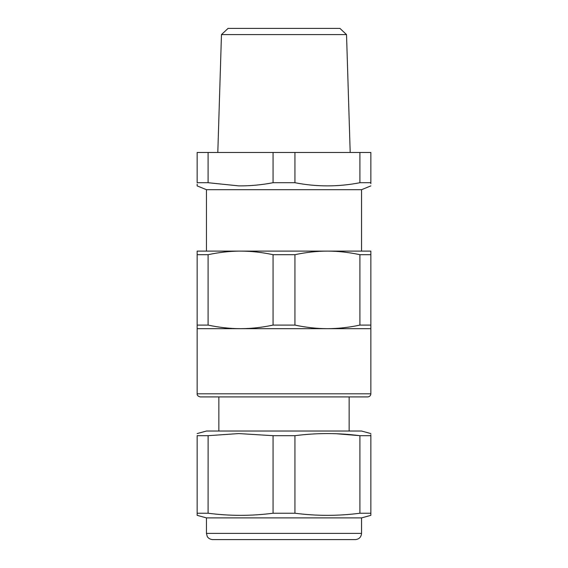 <?xml version="1.0" encoding="UTF-8"?>
<svg xmlns="http://www.w3.org/2000/svg" width="568" height="568" viewBox="0 0 568 568"><rect width="100%" height="100%" fill="white"/><g stroke="black" fill="none" stroke-linecap="round" stroke-linejoin="round"><path stroke-width="0.85" d="M359.913 182.719L370.854 182.719C370.854 186.936 370.854 186.936 370.854 182.719L370.854 152.48L359.913 152.48L359.913 182.719C338.258 186.936 316.596 186.936 294.941 182.719L294.941 152.48L359.913 152.48M208.087 182.719L208.087 152.48L197.146 152.48L197.146 182.719C197.146 186.936 197.146 186.936 197.146 182.719L208.087 182.719L238.794 185.885C250.076 185.984 261.493 184.934 273.059 182.719L294.941 182.719M197.146 184.167L197.146 185.892L206.454 189.698L361.546 189.698L370.854 185.892M370.854 183.641L370.854 182.719M273.059 182.719L273.059 152.48L294.941 152.48M208.087 152.48L273.059 152.48M221.47 34.598L228.066 28.4L339.934 28.4L346.53 34.598L221.47 34.598L217.807 152.48M370.854 434.662L370.854 435.684C370.854 432.873 370.854 432.873 370.854 435.684L359.913 435.684C338.258 432.873 316.596 432.873 294.941 435.684L273.059 435.684L273.059 513.231C251.404 516.042 229.742 516.042 208.087 513.231L208.115 435.684L197.146 435.684C197.146 432.873 197.146 432.873 197.146 435.684L197.146 513.231L208.087 513.231M336.355 433.739L359.707 435.663M370.854 433.569L361.546 431.034L206.454 431.034L197.146 433.569M208.087 435.684L238.794 433.576L273.059 435.684M197.146 515.339L197.146 513.231L197.146 515.339L206.454 517.888L361.546 517.888L370.854 515.346L370.854 435.684M370.854 515.339L370.854 513.231L359.913 513.231C338.258 516.042 316.596 516.042 294.941 513.231L294.941 435.684M359.913 435.684L359.913 513.231M273.059 513.231L294.941 513.231M284 539.6L212.652 539.6C208.513 539.259 207.135 536.384 207.221 536.384L206.454 533.395L361.546 533.395C361.184 537.165 359.111 539.231 355.348 539.6L284 539.6M370.854 328.666L197.146 328.666L197.146 325.088L208.087 325.088C219.071 327.452 229.898 328.645 240.569 328.666C251.248 328.645 262.075 327.452 273.059 325.088L294.941 325.088C305.925 327.452 316.752 328.645 327.431 328.666C338.102 328.645 348.929 327.452 359.913 325.088L370.854 325.088L370.854 393.809L197.146 393.809C196.947 395.25 197.976 396.286 200.248 396.911L367.752 396.911C369.633 396.727 370.67 395.69 370.854 393.809M240.569 251.12L238.809 251.12C228.705 251.276 218.467 252.469 208.087 254.698L197.146 254.698L197.146 251.12L327.431 251.12C316.752 251.141 305.925 252.334 294.941 254.698L273.059 254.698C262.075 252.334 251.248 251.141 240.569 251.12M370.854 251.12L370.854 254.698L359.913 254.698C348.929 252.334 338.102 251.141 327.431 251.12L370.854 251.12M197.146 325.088L197.146 254.698M370.854 325.088L370.854 254.698M359.913 325.088L359.913 254.698M294.941 325.088L294.941 254.698M273.059 325.088L273.059 254.698M208.087 325.088L208.087 254.698M346.53 34.598L350.193 152.48M361.546 189.698L361.546 251.12M206.454 189.698L206.454 251.12M361.546 517.888L361.546 533.395M206.454 517.888L206.454 533.395M349.142 396.911L349.142 431.034M218.857 396.911L218.857 431.034M197.146 328.666L197.146 393.809"/></g></svg>
